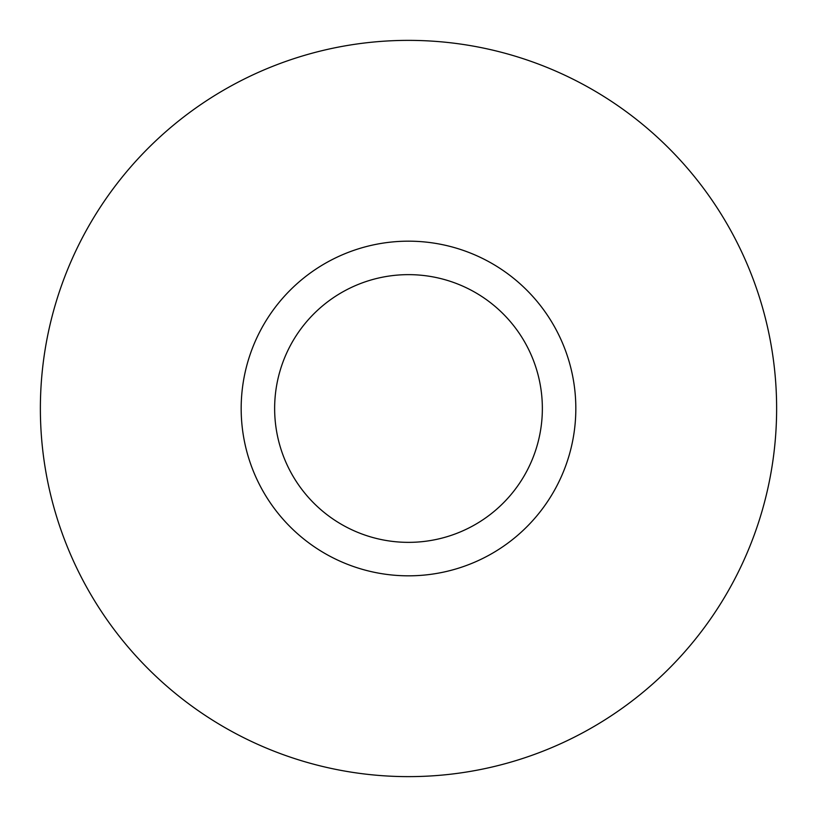 <?xml version="1.0" encoding="UTF-8"?>
<svg xmlns="http://www.w3.org/2000/svg" width="817" height="817" viewBox="0 0 817 817"><rect width="100%" height="100%" fill="white"/><g stroke="black" fill="none" stroke-linecap="round" stroke-linejoin="round"><path stroke-width="1.23" d="M488.719 555.346A167.332 167.332 0 0 0 555.346 328.281A167.332 167.332 0 0 0 328.281 261.654A167.332 167.332 0 0 0 261.654 488.719A167.332 167.332 0 0 0 488.719 555.346A167.332 167.332 0 0 1 261.654 488.719A167.332 167.332 0 0 1 328.281 261.654M472.675 525.974A133.865 133.865 0 0 0 525.974 344.325A133.865 133.865 0 0 0 344.325 291.026A133.865 133.865 0 0 0 291.026 472.675A133.865 133.865 0 0 0 472.675 525.974M232.008 85.438A368.13 368.13 0 0 1 731.562 232.008A368.13 368.13 0 0 1 584.992 731.562A368.13 368.13 0 0 1 85.438 584.992A368.13 368.13 0 0 1 232.008 85.438"/></g></svg>
